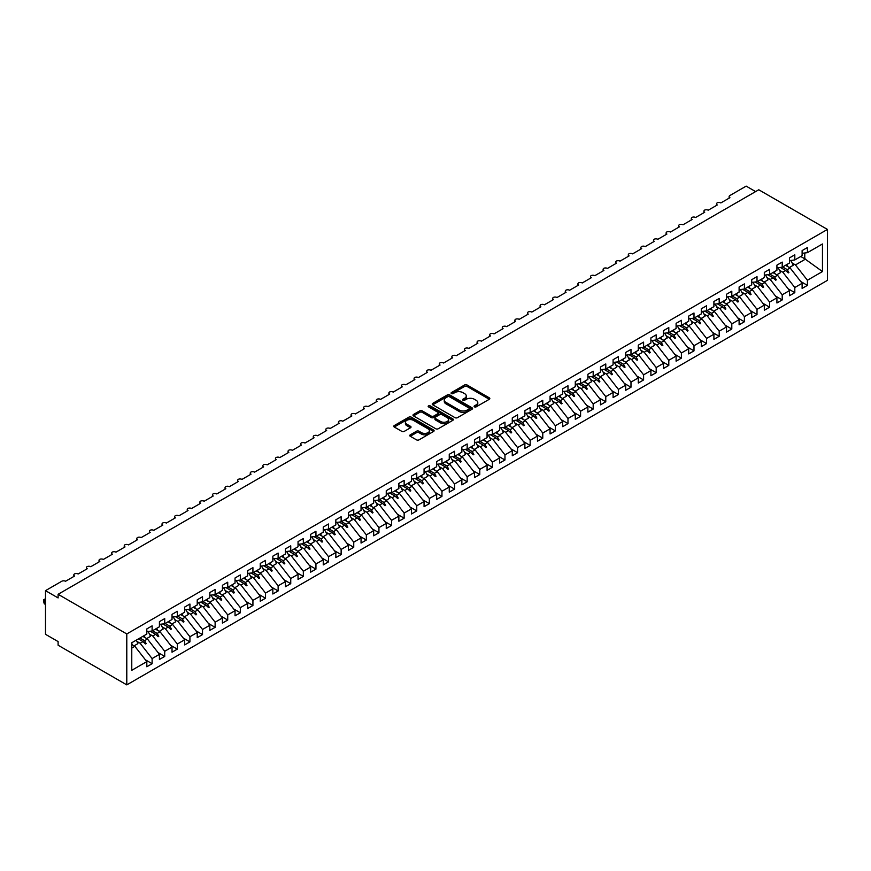 <?xml version="1.0" encoding="UTF-8"?>
<svg xmlns="http://www.w3.org/2000/svg" width="871" height="871" viewBox="0 0 871 871"><rect width="100%" height="100%" fill="white"/><g stroke="black" fill="none" stroke-linecap="round" stroke-linejoin="round"><path stroke-width="1.31" d="M474.445 406.855A1.219 0.708 0 0 0 476.176 406.855L489.317 399.266A1.753 1.013 0 0 0 489.829 398.548A1.753 1.013 0 0 0 489.317 397.84L467.052 384.982A1.753 1.013 0 0 0 464.581 384.982L451.439 392.571A1.219 0.708 0 0 0 453.17 393.572L454.869 392.592A5.596 3.234 0 0 1 462.784 392.592L464.646 393.659A5.596 3.234 0 0 1 466.279 395.946A5.596 3.234 0 0 1 464.646 398.232L462.937 399.212A1.219 0.708 0 0 0 464.668 400.214L466.377 399.234A5.596 3.234 0 0 1 474.292 399.234L476.143 400.301A5.596 3.234 0 0 1 477.787 402.587A5.596 3.234 0 0 1 476.143 404.873L474.445 405.853A1.219 0.708 0 0 0 474.445 406.855L474.445 405.853M410.274 434.836A1.753 1.013 0 0 0 409.762 435.544A1.753 1.013 0 0 0 410.274 436.262L416.523 439.866A1.753 1.013 0 0 0 418.995 439.866L433.595 431.439A1.753 1.013 0 0 0 434.106 430.72A1.753 1.013 0 0 0 433.595 430.013L411.33 417.155A1.753 1.013 0 0 0 408.858 417.155L394.258 425.581A1.753 1.013 0 0 0 393.746 426.3A1.753 1.013 0 0 0 394.258 427.008L401.803 431.363A1.753 1.013 0 0 0 404.275 431.363L410.524 427.759A1.753 1.013 0 0 0 411.036 427.051A1.753 1.013 0 0 0 410.524 426.333L406.779 424.177A4.682 2.7 0 0 1 405.407 422.261A4.682 2.7 0 0 1 408.303 419.768A4.682 2.7 0 0 1 413.398 420.355L428.053 428.815A4.682 2.7 0 0 1 429.425 430.72A4.682 2.7 0 0 1 426.54 433.225A4.682 2.7 0 0 1 421.444 432.637L418.995 431.221A1.753 1.013 0 0 0 416.523 431.221L410.274 434.836L410.274 436.262L416.523 432.68L416.523 431.221M827.45 229.421L126.785 633.946L126.785 684.878L827.45 280.342L827.45 229.421L758.772 189.769L58.107 594.294L58.107 597.931L45.499 590.658L61.754 581.262A2.678 1.546 180 0 1 65.543 581.262L74.612 576.025A2.678 1.546 0 0 1 73.828 574.936A2.678 1.546 0 0 1 74.492 573.924A2.678 1.546 180 0 1 78.14 573.989L87.22 568.752A2.678 1.546 0 0 1 86.436 567.663A2.678 1.546 0 0 1 87.089 566.651A2.678 1.546 180 0 1 90.747 566.716L99.817 561.479A2.678 1.546 0 0 1 99.033 560.391A2.678 1.546 0 0 1 99.697 559.367A2.678 1.546 180 0 1 103.344 559.443L112.413 554.206A2.678 1.546 0 0 1 111.64 553.107A2.678 1.546 0 0 1 112.294 552.094A2.678 1.546 180 0 1 115.952 552.16L125.021 546.923A2.678 1.546 0 0 1 124.237 545.834A2.678 1.546 0 0 1 124.901 544.821A2.678 1.546 180 0 1 128.549 544.887L137.618 539.65A2.678 1.546 0 0 1 136.834 538.561A2.678 1.546 0 0 1 137.498 537.538A2.678 1.546 180 0 1 141.146 537.614L150.226 532.377A2.678 1.546 0 0 1 149.442 531.288A2.678 1.546 0 0 1 150.106 530.265A2.678 1.546 180 0 1 153.753 530.341L162.823 525.104A2.678 1.546 0 0 1 162.039 524.004A2.678 1.546 0 0 1 162.703 522.992A2.678 1.546 180 0 1 166.35 523.057L175.43 517.82A2.678 1.546 0 0 1 174.646 516.732A2.678 1.546 0 0 1 175.311 515.719A2.678 1.546 180 0 1 178.958 515.784L188.027 510.548A2.678 1.546 0 0 1 187.243 509.459A2.678 1.546 0 0 1 187.907 508.435A2.678 1.546 180 0 1 191.555 508.512L200.635 503.275A2.678 1.546 0 0 1 199.851 502.186A2.678 1.546 0 0 1 200.515 501.163A2.678 1.546 180 0 1 204.162 501.239L213.232 496.002A2.678 1.546 0 0 1 212.448 494.902A2.678 1.546 0 0 1 213.112 493.89A2.678 1.546 180 0 1 216.759 493.955L225.839 488.718A2.678 1.546 0 0 1 225.056 487.629A2.678 1.546 0 0 1 225.709 486.617A2.678 1.546 180 0 1 229.367 486.682L238.436 481.445A2.678 1.546 0 0 1 237.652 480.357A2.678 1.546 0 0 1 238.316 479.333A2.678 1.546 180 0 1 241.964 479.409L251.044 474.172A2.678 1.546 0 0 1 250.26 473.084A2.678 1.546 0 0 1 250.913 472.06A2.678 1.546 180 0 1 254.572 472.136L263.641 466.889A2.678 1.546 0 0 1 262.857 465.8A2.678 1.546 0 0 1 263.521 464.787A2.678 1.546 180 0 1 267.168 464.853L276.249 459.616A2.678 1.546 0 0 1 275.465 458.527A2.678 1.546 0 0 1 276.118 457.515A2.678 1.546 180 0 1 279.776 457.58L288.845 452.343A2.678 1.546 0 0 1 288.061 451.254A2.678 1.546 0 0 1 288.726 450.231A2.678 1.546 180 0 1 292.373 450.307L301.442 445.07A2.678 1.546 0 0 1 300.669 443.97A2.678 1.546 0 0 1 301.322 442.958A2.678 1.546 180 0 1 304.981 443.034L314.05 437.786A2.678 1.546 0 0 1 313.266 436.698A2.678 1.546 0 0 1 313.93 435.685A2.678 1.546 180 0 1 317.577 435.75L326.647 430.514A2.678 1.546 0 0 1 325.863 429.425A2.678 1.546 0 0 1 326.527 428.412A2.678 1.546 180 0 1 330.174 428.478L339.255 423.241A2.678 1.546 0 0 1 338.471 422.152A2.678 1.546 0 0 1 339.135 421.129A2.678 1.546 180 0 1 342.782 421.205L351.851 415.968A2.678 1.546 0 0 1 351.067 414.868A2.678 1.546 0 0 1 351.732 413.856A2.678 1.546 180 0 1 355.379 413.932L364.459 408.684A2.678 1.546 0 0 1 363.675 407.595A2.678 1.546 0 0 1 364.339 406.583A2.678 1.546 180 0 1 367.987 406.648L377.056 401.411A2.678 1.546 0 0 1 376.272 400.322A2.678 1.546 0 0 1 376.936 399.31A2.678 1.546 180 0 1 380.583 399.375L389.664 394.138A2.678 1.546 0 0 1 388.88 393.05A2.678 1.546 0 0 1 389.544 392.026A2.678 1.546 180 0 1 393.191 392.102L402.26 386.866A2.678 1.546 0 0 1 401.477 385.766A2.678 1.546 0 0 1 402.141 384.753A2.678 1.546 180 0 1 405.788 384.83L414.868 379.582A2.678 1.546 0 0 1 414.084 378.493A2.678 1.546 0 0 1 414.738 377.481A2.678 1.546 180 0 1 418.396 377.546L427.465 372.309A2.678 1.546 0 0 1 426.681 371.22A2.678 1.546 0 0 1 427.345 370.208A2.678 1.546 180 0 1 430.993 370.273L440.073 365.036A2.678 1.546 0 0 1 439.289 363.947A2.678 1.546 0 0 1 439.942 362.924A2.678 1.546 180 0 1 443.6 363L452.67 357.763A2.678 1.546 0 0 1 451.886 356.664A2.678 1.546 0 0 1 452.55 355.651A2.678 1.546 180 0 1 456.197 355.727L465.266 350.48A2.678 1.546 0 0 1 464.493 349.391A2.678 1.546 0 0 1 465.147 348.378A2.678 1.546 180 0 1 468.805 348.444L477.874 343.207A2.678 1.546 0 0 1 477.09 342.118A2.678 1.546 0 0 1 477.754 341.105A2.678 1.546 180 0 1 481.402 341.171L490.471 335.934A2.678 1.546 0 0 1 489.687 334.845A2.678 1.546 0 0 1 490.351 333.822A2.678 1.546 180 0 1 493.999 333.898L503.079 328.661A2.678 1.546 0 0 1 502.295 327.561A2.678 1.546 0 0 1 502.959 326.549A2.678 1.546 180 0 1 506.606 326.625L515.676 321.377A2.678 1.546 0 0 1 514.892 320.288A2.678 1.546 0 0 1 515.556 319.276A2.678 1.546 180 0 1 519.203 319.341L528.283 314.104A2.678 1.546 0 0 1 527.499 313.016A2.678 1.546 0 0 1 528.164 312.003A2.678 1.546 180 0 1 531.811 312.068L540.88 306.832A2.678 1.546 0 0 1 540.096 305.743A2.678 1.546 0 0 1 540.76 304.719A2.678 1.546 180 0 1 544.408 304.796L553.488 299.559A2.678 1.546 0 0 1 552.704 298.459A2.678 1.546 0 0 1 553.368 297.447A2.678 1.546 180 0 1 557.015 297.512L566.085 292.275A2.678 1.546 0 0 1 565.301 291.186A2.678 1.546 0 0 1 565.965 290.174A2.678 1.546 180 0 1 569.612 290.239L578.692 285.002A2.678 1.546 0 0 1 577.909 283.913A2.678 1.546 0 0 1 578.562 282.901A2.678 1.546 180 0 1 582.22 282.966L591.289 277.729A2.678 1.546 0 0 1 590.505 276.64A2.678 1.546 0 0 1 591.169 275.617A2.678 1.546 180 0 1 594.817 275.693L603.897 270.456A2.678 1.546 0 0 1 603.113 269.357A2.678 1.546 0 0 1 603.766 268.344A2.678 1.546 180 0 1 607.425 268.41L616.494 263.173A2.678 1.546 0 0 1 615.71 262.084A2.678 1.546 0 0 1 616.374 261.071A2.678 1.546 180 0 1 620.021 261.137L629.102 255.9A2.678 1.546 0 0 1 628.318 254.811A2.678 1.546 0 0 1 628.971 253.799A2.678 1.546 180 0 1 632.629 253.864L641.698 248.627A2.678 1.546 0 0 1 640.914 247.538A2.678 1.546 0 0 1 641.579 246.515A2.678 1.546 180 0 1 645.226 246.591L654.295 241.354A2.678 1.546 0 0 1 653.522 240.254A2.678 1.546 0 0 1 654.175 239.242A2.678 1.546 180 0 1 657.834 239.307L666.903 234.07A2.678 1.546 0 0 1 666.119 232.982A2.678 1.546 0 0 1 666.783 231.969A2.678 1.546 180 0 1 670.43 232.034L679.5 226.798A2.678 1.546 0 0 1 678.716 225.709A2.678 1.546 0 0 1 679.38 224.685A2.678 1.546 180 0 1 683.027 224.762L692.107 219.525A2.678 1.546 0 0 1 691.324 218.436A2.678 1.546 0 0 1 691.988 217.412A2.678 1.546 180 0 1 695.635 217.489L704.704 212.252A2.678 1.546 0 0 1 703.92 211.152A2.678 1.546 0 0 1 704.585 210.14A2.678 1.546 180 0 1 708.232 210.205L717.312 204.968A2.678 1.546 0 0 1 716.528 203.879A2.678 1.546 0 0 1 717.192 202.867A2.678 1.546 180 0 1 720.84 202.932L729.909 197.695A2.678 1.546 0 0 1 729.125 196.606A2.678 1.546 0 0 1 729.909 195.518L746.164 186.122L755.614 191.587M126.785 633.946L58.107 594.294M454.989 417.655A1.753 1.013 0 0 0 457.471 417.655L472.06 409.228A1.753 1.013 0 0 0 472.572 408.51A1.753 1.013 0 0 0 472.06 407.802L449.795 394.944A1.753 1.013 0 0 0 447.324 394.944L432.724 403.371A1.753 1.013 0 0 0 432.212 404.09A1.753 1.013 0 0 0 432.724 404.797L454.989 417.655M428.946 407.116A1.219 0.708 0 0 1 430.187 407.29L430.187 405.842L452.833 418.907A1.753 1.013 0 0 1 453.345 419.615A1.753 1.013 0 0 1 452.833 420.334L438.233 428.761A1.753 1.013 0 0 1 435.761 428.761L413.496 415.903L419.735 412.331L419.735 410.872L413.496 414.476A1.753 1.013 0 0 0 412.985 415.195A1.753 1.013 0 0 0 413.496 415.903L413.496 414.476M419.735 412.331A1.753 1.013 0 0 1 422.217 412.331L422.217 410.872A1.753 1.013 0 0 0 419.735 410.872M422.217 410.872L431.243 416.088A1.753 1.013 0 0 0 433.714 416.088L437.863 413.692A1.753 1.013 0 0 0 438.374 412.974A1.753 1.013 0 0 0 437.863 412.266L428.456 406.833A1.219 0.708 0 0 1 430.187 405.842M131.771 648.089L134.853 646.315L146.818 661.622L131.771 670.311L131.771 642.744L146.818 634.055L146.818 628.927L152.109 625.868L152.109 630.996L146.818 631.66M145.424 659.837L152.109 663.702L152.109 658.574L159.426 654.35L147.449 639.031L142.822 636.363M136.889 641.383L140.144 643.255L152.109 658.574M152.109 630.996L159.426 626.772L159.426 621.644L164.717 618.595L164.717 623.723L159.426 624.376M158.021 652.564L164.717 656.429L164.717 651.29L172.023 647.077L160.057 631.758L155.419 629.091M149.496 634.11L152.741 635.982L164.717 651.29M164.717 623.723L172.023 619.499L172.023 614.371L177.314 611.311L177.314 616.45L172.023 617.104M170.629 645.28L177.314 649.145L177.314 644.017L184.63 639.804L172.654 624.485L168.027 621.807M162.093 626.826L165.348 628.71L177.314 644.017M177.314 616.45L184.63 612.226L184.63 607.098L189.922 604.038L189.922 609.167L184.63 609.831M183.226 638.008L189.922 641.873L189.922 636.745L197.227 632.52L185.262 617.212L180.624 614.534M174.701 619.553L177.945 621.426L189.922 636.745M189.922 609.167L197.227 604.953L197.227 599.825L202.518 596.766L202.518 601.894L197.227 602.558M195.833 630.735L202.518 634.6L202.518 629.472L209.835 625.247L197.859 609.929L193.231 607.261M187.298 612.28L190.553 614.153L202.518 629.472M202.518 601.894L209.835 597.669L209.835 592.541L215.126 589.493L215.126 594.621L209.835 595.274M208.43 623.462L215.126 627.327L215.126 622.188L222.432 617.975L210.466 602.656L205.828 599.988M199.905 604.997L203.15 606.88L215.126 622.188M215.126 594.621L222.432 590.396L222.432 585.268L227.723 582.209L227.723 587.337L222.432 588.001M221.038 616.178L227.723 620.043L227.723 614.915L235.039 610.702L223.063 595.383L218.436 592.705M212.502 597.724L215.758 599.607L227.723 614.915M227.723 587.337L235.039 583.124L235.039 577.996L240.331 574.936L240.331 580.064L235.039 580.728M233.635 608.905L240.331 612.77L240.331 607.642L247.636 603.418L235.66 588.11L231.033 585.432M225.11 590.451L228.354 592.324L240.331 607.642M240.331 580.064L247.636 575.851L247.636 570.723L252.928 567.663L252.928 572.791L247.636 573.456M246.243 601.632L252.928 605.497L252.928 600.369L260.244 596.145L248.268 580.826L243.64 578.159M237.707 583.178L240.962 585.051L252.928 600.369M252.928 572.791L260.244 568.567L260.244 563.439L265.535 560.391L265.535 565.519L260.244 566.172M258.839 594.36L265.535 598.225L265.535 593.086L272.841 588.872L260.865 573.553L256.237 570.886M250.315 575.894L253.559 577.778L265.535 593.086M265.535 565.519L272.841 561.294L272.841 556.166L278.132 553.107L278.132 558.235L272.841 558.899M271.436 587.076L278.132 590.941L278.132 585.813L285.438 581.599L273.472 566.281L268.834 563.602M262.911 568.621L266.167 570.494L278.132 585.813M278.132 558.235L285.438 554.021L285.438 548.893L290.74 545.834L290.74 550.962L285.438 551.626M284.044 579.803L290.74 583.668L290.74 578.54L298.045 574.316L286.069 559.008L281.442 556.329M275.519 561.349L278.764 563.221L290.74 578.54M290.74 550.962L298.045 546.748L298.045 541.61L303.337 538.561L303.337 543.689L298.045 544.353M296.641 572.53L303.337 576.395L303.337 571.267L310.642 567.043L298.677 551.724L294.039 549.057M288.116 554.076L291.36 555.948L303.337 571.267M303.337 543.689L310.642 539.465L310.642 534.337L315.944 531.288L315.944 536.416L310.642 537.069M309.249 565.257L315.944 569.122L315.944 563.983L323.25 559.77L311.274 544.451L306.646 541.784M300.724 546.792L303.968 548.676L315.944 563.983M315.944 536.416L323.25 532.192L323.25 527.064L328.541 524.004L328.541 529.133L323.25 529.797M321.845 557.973L328.541 561.839L328.541 556.711L335.847 552.497L323.881 537.178L319.243 534.5M313.32 539.519L316.565 541.392L328.541 556.711M328.541 529.133L335.847 524.919L335.847 519.791L341.138 516.732L341.138 521.86L335.847 522.524M334.453 550.701L341.138 554.566L341.138 549.438L348.454 545.213L336.478 529.906L331.851 527.227M325.917 532.246L329.173 534.119L341.138 549.438M341.138 521.86L348.454 517.646L348.454 512.507L353.746 509.459L353.746 514.587L348.454 515.24M347.05 543.428L353.746 547.293L353.746 542.165L361.051 537.94L349.086 522.622L344.448 519.954M338.525 524.973L341.77 526.846L353.746 542.165M353.746 514.587L361.051 510.362L361.051 505.234L366.343 502.186L366.343 507.314L361.051 507.967M359.658 536.155L366.343 540.02L366.343 534.881L373.659 530.668L361.683 515.349L357.056 512.681M351.122 517.69L354.377 519.573L366.343 534.881M366.343 507.314L373.659 503.09L373.659 497.962L378.95 494.902L378.95 500.03L373.659 500.694M372.255 528.871L378.95 532.736L378.95 527.608L386.256 523.395L374.29 508.076L369.652 505.398M363.73 510.417L366.974 512.29L378.95 527.608M378.95 500.03L386.256 495.817L386.256 490.689L391.547 487.629L391.547 492.757L386.256 493.422M384.862 521.598L391.547 525.463L391.547 520.335L398.864 516.111L386.887 500.803L382.26 498.125M376.326 503.144L379.582 505.017L391.547 520.335M391.547 492.757L398.864 488.544L398.864 483.405L404.155 480.357L404.155 485.485L398.864 486.138M397.459 514.326L404.155 518.191L404.155 513.063L411.46 508.838L399.495 493.519L394.857 490.852M388.934 495.871L392.179 497.744L404.155 513.063M404.155 485.485L411.46 481.26L411.46 476.132L416.752 473.084L416.752 478.212L411.46 478.865M410.067 507.053L416.752 510.907L416.752 505.779L424.068 501.565L412.092 486.247L407.465 483.568M401.531 488.587L404.786 490.471L416.752 505.779M416.752 478.212L424.068 473.987L424.068 468.859L429.359 465.8L429.359 470.928L424.068 471.592M422.664 499.769L429.359 503.634L429.359 498.506L436.665 494.293L424.689 478.974L420.062 476.295M414.139 481.315L417.383 483.187L429.359 498.506M429.359 470.928L436.665 466.714L436.665 461.586L441.956 458.527L441.956 463.655L436.665 464.319M435.271 492.496L441.956 496.361L441.956 491.233L449.262 487.009L437.296 471.701L432.669 469.023M426.736 474.042L429.991 475.914L441.956 491.233M441.956 463.655L449.262 459.442L449.262 454.303L454.564 451.254L454.564 456.382L449.262 457.035M447.868 485.223L454.564 489.088L454.564 483.96L461.87 479.736L449.893 464.417L445.266 461.75M439.343 466.769L442.588 468.642L454.564 483.96M454.564 456.382L461.87 452.158L461.87 447.03L467.161 443.97L467.161 449.109L461.87 449.763M460.465 477.95L467.161 481.805L467.161 476.677L474.466 472.463L462.501 457.144L457.863 454.466M451.94 459.485L455.195 461.369L467.161 476.677M467.161 449.109L474.466 444.885L474.466 439.757L479.769 436.698L479.769 441.826L474.466 442.49M473.073 470.667L479.769 474.532L479.769 469.404L487.074 465.179L475.098 449.872L470.471 447.193M464.548 452.212L467.792 454.085L479.769 469.404M479.769 441.826L487.074 437.612L487.074 432.484L492.365 429.425L492.365 434.553L487.074 435.217M485.67 463.394L492.365 467.259L492.365 462.131L499.671 457.906L487.706 442.599L483.067 439.92M477.145 444.939L480.389 446.812L492.365 462.131M492.365 434.553L499.671 430.339L499.671 425.2L504.962 422.152L504.962 427.28L499.671 427.933M498.277 456.121L504.962 459.986L504.962 454.858L512.279 450.634L500.302 435.315L495.675 432.647M489.742 437.667L492.997 439.539L504.962 454.858M504.962 427.28L512.279 423.056L512.279 417.928L517.57 414.868L517.57 420.007L512.279 420.66M510.874 448.848L517.57 452.702L517.57 447.574L524.875 443.361L512.91 428.042L508.272 425.364M502.349 430.383L505.594 432.266L517.57 447.574M517.57 420.007L524.875 415.783L524.875 410.655L530.167 407.595L530.167 412.723L524.875 413.387M523.482 441.564L530.167 445.429L530.167 440.301L537.483 436.077L525.507 420.769L520.88 418.091M514.946 423.11L518.201 424.983L530.167 440.301M530.167 412.723L537.483 408.51L537.483 403.382L542.775 400.322L542.775 405.451L537.483 406.115M536.079 434.291L542.775 438.157L542.775 433.029L550.08 428.804L538.115 413.496L533.477 410.818M527.554 415.837L530.798 417.71L542.775 433.029M542.775 405.451L550.08 401.226L550.08 396.098L555.371 393.05L555.371 398.178L550.08 398.831M548.686 427.019L555.371 430.884L555.371 425.756L562.688 421.531L550.712 406.213L546.084 403.545M540.151 408.564L543.406 410.437L555.371 425.756M555.371 398.178L562.688 393.953L562.688 388.825L567.979 385.766L567.979 390.905L562.688 391.558M561.283 419.746L567.979 423.6L567.979 418.472L575.285 414.258L563.319 398.94L558.681 396.261M552.758 401.281L556.003 403.164L567.979 418.472M567.979 390.905L575.285 386.68L575.285 381.552L580.576 378.493L580.576 383.621L575.285 384.285M573.891 412.462L580.576 416.327L580.576 411.199L587.892 406.975L575.916 391.667L571.289 388.989M565.355 394.008L568.611 395.88L580.576 411.199M580.576 383.621L587.892 379.408L587.892 374.28L593.184 371.22L593.184 376.348L587.892 377.012M586.488 405.189L593.184 409.054L593.184 403.926L600.489 399.702L588.513 384.394L583.886 381.716M577.963 386.735L581.207 388.608L593.184 403.926M593.184 376.348L600.489 372.124L600.489 366.996L605.781 363.947L605.781 369.075L600.489 369.729M599.096 397.916L605.781 401.781L605.781 396.653L613.097 392.429L601.121 377.11L596.493 374.443M590.56 379.462L593.815 381.335L605.781 396.653M605.781 369.075L613.097 364.851L613.097 359.723L618.388 356.664L618.388 361.803L613.097 362.456M611.692 390.644L618.388 394.498L618.388 389.37L625.694 385.156L613.717 369.837L609.09 367.159M603.168 372.178L606.412 374.062L618.388 389.37M618.388 361.803L625.694 357.578L625.694 352.45L630.985 349.391L630.985 354.519L625.694 355.183M624.289 383.36L630.985 387.225L630.985 382.097L638.291 377.872L626.325 362.565L621.687 359.886M615.764 364.905L619.02 366.778L630.985 382.097M630.985 354.519L638.291 350.305L638.291 345.177L643.593 342.118L643.593 347.246L638.291 347.91M636.897 376.087L643.593 379.952L643.593 374.824L650.898 370.6L638.922 355.281L634.295 352.613M628.372 357.633L631.617 359.505L643.593 374.824M643.593 347.246L650.898 343.022L650.898 337.894L656.19 334.845L656.19 339.973L650.898 340.626M649.494 368.814L656.19 372.679L656.19 367.551L663.495 363.327L651.53 348.008L646.892 345.341M640.969 350.36L644.213 352.232L656.19 367.551M656.19 339.973L663.495 335.749L663.495 330.621L668.797 327.561L668.797 332.7L663.495 333.353M662.102 361.541L668.797 365.395L668.797 360.267L676.103 356.054L664.127 340.735L659.499 338.057M653.577 343.076L656.821 344.96L668.797 360.267M668.797 332.7L676.103 328.476L676.103 323.348L681.394 320.288L681.394 325.416L676.103 326.081M674.698 354.257L681.394 358.123L681.394 352.995L688.7 348.77L676.734 333.462L672.096 330.784M666.173 335.803L669.418 337.676L681.394 352.995M681.394 325.416L688.7 321.203L688.7 316.075L693.991 313.016L693.991 318.144L688.7 318.808M687.306 346.985L693.991 350.85L693.991 345.722L701.307 341.497L689.331 326.179L684.704 323.511M678.77 328.53L682.026 330.403L693.991 345.722M693.991 318.144L701.307 313.919L701.307 308.791L706.599 305.743L706.599 310.871L701.307 311.524M699.903 339.712L706.599 343.577L706.599 338.438L713.904 334.224L701.939 318.906L697.301 316.238M691.378 321.257L694.623 323.13L706.599 338.438M706.599 310.871L713.904 306.646L713.904 301.518L719.196 298.459L719.196 303.598L713.904 304.251M712.511 332.428L719.196 336.293L719.196 331.165L726.512 326.952L714.536 311.633L709.909 308.955M703.975 313.974L707.23 315.857L719.196 331.165M719.196 303.598L726.512 299.374L726.512 294.246L731.803 291.186L731.803 296.314L726.512 296.978M725.108 325.155L731.803 329.02L731.803 323.892L739.109 319.668L727.143 304.36L722.505 301.682M716.583 306.701L719.827 308.574L731.803 323.892M731.803 296.314L739.109 292.101L739.109 286.973L744.4 283.913L744.4 289.041L739.109 289.705M737.715 317.882L744.4 321.747L744.4 316.619L751.717 312.395L739.74 297.076L735.113 294.409M729.179 299.428L732.435 301.301L744.4 316.619M744.4 289.041L751.717 284.817L751.717 279.689L757.008 276.64L757.008 281.769L751.717 282.422M750.312 310.609L757.008 314.475L757.008 309.336L764.313 305.122L752.348 289.803L747.71 287.136M741.787 292.144L745.032 294.028L757.008 309.336M757.008 281.769L764.313 277.544L764.313 272.416L769.605 269.357L769.605 274.485L764.313 275.149M762.92 303.326L769.605 307.191L769.605 302.063L776.921 297.849L764.945 282.531L760.318 279.852M754.384 284.871L757.639 286.755L769.605 302.063M769.605 274.485L776.921 270.271L776.921 265.143L782.212 262.084L782.212 267.212L776.921 267.876M775.517 296.053L782.212 299.918L782.212 294.79L789.518 290.566L777.542 275.258L772.915 272.579M766.992 277.599L770.236 279.471L782.212 294.79M782.212 267.212L789.518 262.998L789.518 257.87L794.809 254.811L794.809 259.939L789.518 260.603M788.124 288.78L794.809 292.645L794.809 287.517L802.115 283.293L802.115 288.421L807.417 285.372L807.417 280.233L822.464 271.556L804.771 258.807L804.771 252.993M779.589 270.326L782.844 272.198L794.809 287.517M794.809 259.939L802.115 255.715L802.115 250.587L807.417 247.538L807.417 252.666L802.115 253.319M800.721 281.507L807.417 285.372M792.196 263.042L795.441 264.926L807.417 280.233M45.499 590.658L45.499 634.306L58.107 641.579L58.107 645.226L126.785 684.878M134.853 646.315L131.771 644.54M152.109 663.702L146.818 666.761L146.818 661.622M164.717 656.429L159.426 659.478L159.426 654.35M177.314 649.145L172.023 652.205L172.023 647.077M189.922 641.873L184.63 644.932L184.63 639.804M202.518 634.6L197.227 637.659L197.227 632.52M215.126 627.327L209.835 630.375L209.835 625.247M227.723 620.043L222.432 623.103L222.432 617.975M240.331 612.77L235.039 615.83L235.039 610.702M252.928 605.497L247.636 608.546L247.636 603.418M265.535 598.225L260.244 601.273L260.244 596.145M278.132 590.941L272.841 594L272.841 588.872M290.74 583.668L285.438 586.727L285.438 581.599M303.337 576.395L298.045 579.444L298.045 574.316M315.944 569.122L310.642 572.171L310.642 567.043M328.541 561.839L323.25 564.898L323.25 559.77M341.138 554.566L335.847 557.625L335.847 552.497M353.746 547.293L348.454 550.341L348.454 545.213M366.343 540.02L361.051 543.069L361.051 537.94M378.95 532.736L373.659 535.796L373.659 530.668M391.547 525.463L386.256 528.523L386.256 523.395M404.155 518.191L398.864 521.239L398.864 516.111M416.752 510.907L411.46 513.966L411.46 508.838M429.359 503.634L424.068 506.693L424.068 501.565M441.956 496.361L436.665 499.421L436.665 494.293M454.564 489.088L449.262 492.137L449.262 487.009M467.161 481.805L461.87 484.864L461.87 479.736M479.769 474.532L474.466 477.591L474.466 472.463M492.365 467.259L487.074 470.318L487.074 465.179M504.962 459.986L499.671 463.034L499.671 457.906M517.57 452.702L512.279 455.762L512.279 450.634M530.167 445.429L524.875 448.489L524.875 443.361M542.775 438.157L537.483 441.216L537.483 436.077M555.371 430.884L550.08 433.932L550.08 428.804M567.979 423.6L562.688 426.659L562.688 421.531M580.576 416.327L575.285 419.387L575.285 414.258M593.184 409.054L587.892 412.114L587.892 406.975M605.781 401.781L600.489 404.83L600.489 399.702M618.388 394.498L613.097 397.557L613.097 392.429M630.985 387.225L625.694 390.284L625.694 385.156M643.593 379.952L638.291 383.011L638.291 377.872M656.19 372.679L650.898 375.728L650.898 370.6M668.797 365.395L663.495 368.455L663.495 363.327M681.394 358.123L676.103 361.182L676.103 356.054M693.991 350.85L688.7 353.909L688.7 348.77M706.599 343.577L701.307 346.625L701.307 341.497M719.196 336.293L713.904 339.352L713.904 334.224M731.803 329.02L726.512 332.08L726.512 326.952M744.4 321.747L739.109 324.807L739.109 319.668M757.008 314.475L751.717 317.523L751.717 312.395M769.605 307.191L764.313 310.25L764.313 305.122M782.212 299.918L776.921 302.977L776.921 297.849M794.809 292.645L789.518 295.694L789.518 290.566M807.417 252.666L822.464 243.978L822.464 271.556M139.937 638.029L144.575 640.697L147.449 639.031M140.144 643.255L143.018 641.589L145.555 643.985L146.186 643.615L144.575 640.697M138.391 638.922L143.018 641.589M152.545 630.746L157.172 633.424L160.057 631.758M152.741 635.982L155.626 634.317L158.152 636.701L158.783 636.342L157.172 633.424M150.269 631.225L155.626 634.317M165.142 623.473L169.78 626.151L172.654 624.485M165.348 628.71L168.223 627.044L170.76 629.428L171.391 629.069L169.78 626.151M162.877 623.952L168.223 627.044M177.749 616.2L182.377 618.867L185.262 617.212M177.945 621.426L180.83 619.771L183.356 622.155L183.988 621.785L182.377 618.867M175.474 616.679L180.83 619.771M190.346 608.927L194.973 611.594L197.859 609.929M190.553 614.153L193.427 612.487L195.964 614.882L196.596 614.512L194.973 611.594M188.082 609.395L193.427 612.487M202.954 601.643L207.581 604.322L210.466 602.656M203.15 606.88L206.035 605.214L208.561 607.599L209.192 607.239L207.581 604.322M200.678 602.122L206.035 605.214M215.551 594.37L220.178 597.049L223.063 595.383M215.758 599.607L218.632 597.942L221.169 600.326L221.8 599.967L220.178 597.049M213.286 594.849L218.632 597.942M228.148 587.098L232.786 589.765L235.66 588.11M228.354 592.324L231.24 590.658L233.766 593.053L234.397 592.683L232.786 589.765M225.883 587.577L231.24 590.658M240.755 579.825L245.382 582.492L248.268 580.826M240.962 585.051L243.836 583.385L246.373 585.769L247.005 585.41L245.382 582.492M238.48 580.293L243.836 583.385M253.352 572.541L257.99 575.219L260.865 573.553M253.559 577.778L256.444 576.112L258.97 578.496L259.602 578.137L257.99 575.219M251.088 573.02L256.444 576.112M265.96 565.268L270.587 567.946L273.472 566.281M266.167 570.494L269.041 568.839L271.578 571.224L272.209 570.864L270.587 567.946M263.684 565.747L269.041 568.839M278.557 557.995L283.195 560.663L286.069 559.008M278.764 563.221L281.649 561.555L284.175 563.951L284.806 563.581L283.195 560.663M276.292 558.474L281.649 561.555M291.164 550.722L295.792 553.39L298.677 551.724M291.36 555.948L294.246 554.283L296.782 556.667L297.403 556.308L295.792 553.39M288.889 551.191L294.246 554.283M303.761 543.439L308.399 546.117L311.274 544.451M303.968 548.676L306.853 547.01L309.379 549.394L310.011 549.035L308.399 546.117M301.497 543.918L306.853 547.01M316.369 536.166L320.996 538.844L323.881 537.178M316.565 541.392L319.45 539.737L321.987 542.121L322.608 541.762L320.996 538.844M314.093 536.645L319.45 539.737M328.966 528.893L333.604 531.56L336.478 529.906M329.173 534.119L332.047 532.453L334.584 534.848L335.215 534.478L333.604 531.56M326.701 529.372L332.047 532.453M341.574 521.62L346.201 524.288L349.086 522.622M341.77 526.846L344.655 525.18L347.181 527.565L347.812 527.205L346.201 524.288M339.298 522.088L344.655 525.18M354.17 514.336L358.808 517.015L361.683 515.349M354.377 519.573L357.252 517.907L359.788 520.292L360.42 519.933L358.808 517.015M351.906 514.815L357.252 517.907M366.778 507.064L371.405 509.742L374.29 508.076M366.974 512.29L369.859 510.635L372.385 513.019L373.017 512.66L371.405 509.742M364.503 507.543L369.859 510.635M379.375 499.791L384.002 502.458L386.887 500.803M379.582 505.017L382.456 503.351L384.993 505.746L385.624 505.376L384.002 502.458M377.11 500.27L382.456 503.351M391.983 492.518L396.61 495.185L399.495 493.519M392.179 497.744L395.064 496.078L397.59 498.462L398.221 498.103L396.61 495.185M389.707 492.986L395.064 496.078M404.58 485.234L409.207 487.912L412.092 486.247M404.786 490.471L407.661 488.805L410.197 491.19L410.829 490.83L409.207 487.912M402.304 485.713L407.661 488.805M417.176 477.961L421.814 480.64L424.689 478.974M417.383 483.187L420.268 481.532L422.794 483.917L423.426 483.557L421.814 480.64M414.912 478.44L420.268 481.532M429.784 470.688L434.411 473.356L437.296 471.701M429.991 475.914L432.865 474.249L435.402 476.644L436.033 476.274L434.411 473.356M427.509 471.157L432.865 474.249M442.381 463.405L447.019 466.083L449.893 464.417M442.588 468.642L445.473 466.976L447.999 469.36L448.63 469.001L447.019 466.083M440.116 463.884L445.473 466.976M454.989 456.132L459.616 458.81L462.501 457.144M455.195 461.369L458.07 459.703L460.607 462.087L461.238 461.728L459.616 458.81M452.713 456.611L458.07 459.703M467.585 448.859L472.224 451.537L475.098 449.872M467.792 454.085L470.678 452.43L473.203 454.814L473.835 454.444L472.224 451.537M465.321 449.338L470.678 452.43M480.193 441.586L484.82 444.254L487.706 442.599M480.389 446.812L483.274 445.146L485.811 447.542L486.432 447.171L484.82 444.254M477.918 442.054L483.274 445.146M492.79 434.302L497.428 436.981L500.302 435.315M492.997 439.539L495.871 437.873L498.408 440.258L499.039 439.899L497.428 436.981M490.525 434.781L495.871 437.873M505.398 427.03L510.025 429.708L512.91 428.042M505.594 432.266L508.479 430.601L511.005 432.985L511.636 432.626L510.025 429.708M503.122 427.509L508.479 430.601M517.995 419.757L522.633 422.435L525.507 420.769M518.201 424.983L521.076 423.328L523.613 425.712L524.244 425.342L522.633 422.435M515.73 420.236L521.076 423.328M530.602 412.484L535.23 415.151L538.115 413.496M530.798 417.71L533.683 416.044L536.209 418.439L536.841 418.069L535.23 415.151M528.327 412.952L533.683 416.044M543.199 405.2L547.826 407.878L550.712 406.213M543.406 410.437L546.28 408.771L548.817 411.156L549.449 410.796L547.826 407.878M540.935 405.679L546.28 408.771M555.807 397.927L560.434 400.606L563.319 398.94M556.003 403.164L558.888 401.498L561.414 403.883L562.045 403.523L560.434 400.606M553.531 398.406L558.888 401.498M568.404 390.654L573.031 393.333L575.916 391.667M568.611 395.88L571.485 394.225L574.022 396.61L574.653 396.24L573.031 393.333M566.139 391.133L571.485 394.225M581.001 383.382L585.639 386.049L588.513 384.394M581.207 388.608L584.093 386.942L586.619 389.337L587.25 388.967L585.639 386.049M578.736 383.85L584.093 386.942M593.608 376.098L598.235 378.776L601.121 377.11M593.815 381.335L596.689 379.669L599.226 382.053L599.858 381.694L598.235 378.776M591.333 376.577L596.689 379.669M606.205 368.825L610.843 371.503L613.717 369.837M606.412 374.062L609.297 372.396L611.823 374.78L612.455 374.421L610.843 371.503M603.941 369.304L609.297 372.396M618.813 361.552L623.44 364.23L626.325 362.565M619.02 366.778L621.894 365.123L624.431 367.508L625.062 367.137L623.44 364.23M616.537 362.031L621.894 365.123M631.41 354.279L636.048 356.947L638.922 355.281M631.617 359.505L634.502 357.839L637.028 360.235L637.659 359.865L636.048 356.947M629.145 354.747L634.502 357.839M644.017 346.996L648.645 349.674L651.53 348.008M644.213 352.232L647.099 350.567L649.635 352.951L650.256 352.592L648.645 349.674M641.742 347.475L647.099 350.567M656.614 339.723L661.252 342.401L664.127 340.735M656.821 344.96L659.706 343.294L662.232 345.678L662.864 345.319L661.252 342.401M654.35 340.202L659.706 343.294M669.222 332.45L673.849 335.117L676.734 333.462M669.418 337.676L672.303 336.021L674.84 338.405L675.461 338.035L673.849 335.117M666.946 332.929L672.303 336.021M681.819 325.177L686.457 327.844L689.331 326.179M682.026 330.403L684.9 328.737L687.437 331.132L688.068 330.762L686.457 327.844M679.554 325.645L684.9 328.737M694.427 317.893L699.054 320.572L701.939 318.906M694.623 323.13L697.508 321.464L700.034 323.849L700.665 323.489L699.054 320.572M692.151 318.372L697.508 321.464M707.023 310.62L711.661 313.299L714.536 311.633M707.23 315.857L710.105 314.191L712.641 316.576L713.273 316.217L711.661 313.299M704.759 311.099L710.105 314.191M719.631 303.348L724.258 306.015L727.143 304.36M719.827 308.574L722.712 306.919L725.238 309.303L725.87 308.933L724.258 306.015M717.356 303.827L722.712 306.919M732.228 296.075L736.855 298.742L739.74 297.076M732.435 301.301L735.309 299.635L737.846 302.03L738.477 301.66L736.855 298.742M729.963 296.543L735.309 299.635M744.836 288.791L749.463 291.469L752.348 289.803M745.032 294.028L747.917 292.362L750.443 294.746L751.074 294.387L749.463 291.469M742.56 289.27L747.917 292.362M757.432 281.518L762.06 284.196L764.945 282.531M757.639 286.755L760.514 285.089L763.05 287.474L763.682 287.114L762.06 284.196M755.157 281.997L760.514 285.089M770.029 274.245L774.667 276.913L777.542 275.258M770.236 279.471L773.121 277.805L775.647 280.201L776.279 279.831L774.667 276.913M767.765 274.724L773.121 277.805M782.637 266.972L787.264 269.64L790.149 267.974L785.522 265.307M782.844 272.198L785.718 270.533L788.255 272.917L788.886 272.558L787.264 269.64M780.362 267.441L785.718 270.533M790.149 267.974L802.115 283.293M795.441 264.926L805.653 259.025M800.765 256.499L804.771 258.807M786.263 271.044L788.886 272.558M773.655 278.317L776.279 279.831M761.058 285.601L763.682 287.114M748.461 292.874L751.074 294.387M735.853 300.147L738.477 301.66M723.257 307.419L725.87 308.933M710.649 314.703L713.273 316.217M698.052 321.976L700.665 323.489M685.444 329.249L688.068 330.762M672.848 336.522L675.461 338.035M660.24 343.805L662.864 345.319M647.643 351.078L650.256 352.592M635.035 358.351L637.659 359.865M622.438 365.624L625.062 367.137M609.831 372.908L612.455 374.421M597.234 380.181L599.858 381.694M584.626 387.453L587.25 388.967M572.029 394.726L574.653 396.24M559.432 402.01L562.045 403.523M546.825 409.283L549.449 410.796M534.228 416.556L536.841 418.069M521.62 423.839L524.244 425.342M509.023 431.112L511.636 432.626M496.416 438.385L499.039 439.899M483.819 445.658L486.432 447.171M471.211 452.942L473.835 454.444M458.614 460.215L461.238 461.728M446.006 467.487L448.63 469.001M433.41 474.76L436.033 476.274M420.802 482.044L423.426 483.557M408.205 489.317L410.829 490.83M395.608 496.59L398.221 498.103M383 503.863L385.624 505.376M370.404 511.146L373.017 512.66M357.796 518.419L360.42 519.933M345.199 525.692L347.812 527.205M332.591 532.965L335.215 534.478M319.995 540.249L322.608 541.762M307.387 547.521L310.011 549.035M294.79 554.794L297.403 556.308M282.182 562.067L284.806 563.581M269.585 569.351L272.209 570.864M256.978 576.624L259.602 578.137M244.381 583.897L247.005 585.41M231.773 591.169L234.397 592.683M219.176 598.453L221.8 599.967M206.579 605.726L209.192 607.239M193.972 612.999L196.596 614.512M181.375 620.272L183.988 621.785M168.767 627.556L171.391 629.069M156.17 634.828L158.783 636.342M143.563 642.101L146.186 643.615M474.935 407.029L476.143 406.332A5.596 3.234 0 0 0 477.787 404.046L477.787 402.587M466.279 395.946L466.279 397.405A5.596 3.234 0 0 1 464.646 399.691L463.426 400.388M489.295 399.277L467.052 386.441A1.753 1.013 0 0 0 464.581 386.441L451.929 393.746M472.038 409.239L449.795 396.403A1.753 1.013 0 0 0 447.324 396.403L432.745 404.819L432.724 403.371M468.968 409.011A1.219 0.708 0 0 0 468.968 408.02L449.425 396.73A1.219 0.708 0 0 0 447.694 396.73L445.898 397.764A5.596 3.234 0 0 0 444.264 400.05A5.596 3.234 0 0 0 445.898 402.337L459.257 410.056A5.596 3.234 0 0 0 467.172 410.056L468.968 409.011L468.968 410.47A1.219 0.708 0 0 0 469.327 409.969L469.327 408.51M444.264 400.05L444.264 401.509A5.596 3.234 0 0 0 445.898 403.796L445.898 402.337M468.968 410.47L467.172 411.504A5.596 3.234 0 0 1 459.257 411.504L445.898 403.796M422.217 412.331L431.243 417.536A1.753 1.013 0 0 0 433.714 417.536L437.863 415.151A1.753 1.013 0 0 0 438.374 414.433L438.374 412.974M430.187 407.29L452.8 420.345M440.617 421.499A4.682 2.7 0 0 0 445.712 422.076A4.682 2.7 0 0 0 448.598 419.582A4.682 2.7 0 0 0 447.226 417.677L442.065 414.694A1.753 1.013 0 0 0 439.594 414.694L435.446 417.089A1.753 1.013 0 0 0 434.934 417.797A1.753 1.013 0 0 0 435.446 418.516L440.617 421.499L440.617 422.947A4.682 2.7 0 0 0 445.712 423.535A4.682 2.7 0 0 0 448.598 421.041L448.598 419.582M434.934 417.797L434.934 419.256A1.753 1.013 0 0 0 435.446 419.964L435.446 418.516M440.617 422.947L435.446 419.964M429.425 430.72L429.425 432.179A4.682 2.7 0 0 1 426.54 434.673A4.682 2.7 0 0 1 421.444 434.096L418.995 432.68A1.753 1.013 0 0 0 416.523 432.68M405.407 422.261L405.407 423.72A4.682 2.7 0 0 0 406.779 425.625L406.779 424.177M410.524 426.333L410.524 427.759L406.779 425.625M433.573 431.45L411.33 418.613A1.753 1.013 0 0 0 408.858 418.613L394.28 427.03M786.742 264.599A14.263 8.231 60 0 1 787.798 266.624M790.661 260.462A14.263 8.231 60 0 1 793.209 265.307L789.366 267.528M774.134 271.872A14.263 8.231 60 0 1 775.201 273.897M778.053 267.735A14.263 8.231 60 0 1 780.601 272.579L776.758 274.801M761.537 279.156A14.263 8.231 60 0 1 762.593 281.17M765.457 275.007A14.263 8.231 60 0 1 768.004 279.863L764.161 282.073M748.929 286.428A14.263 8.231 60 0 1 749.996 288.453M752.849 282.28A14.263 8.231 60 0 1 755.407 287.136L751.564 289.357M736.333 293.701A14.263 8.231 60 0 1 737.389 295.726M740.252 289.564A14.263 8.231 60 0 1 742.8 294.409L738.956 296.63M723.725 300.974A14.263 8.231 60 0 1 724.792 302.999M727.644 296.837A14.263 8.231 60 0 1 730.203 301.682L726.36 303.903M711.128 308.258A14.263 8.231 60 0 1 712.195 310.272M715.047 304.11A14.263 8.231 60 0 1 717.595 308.965L713.752 311.176M698.52 315.531A14.263 8.231 60 0 1 699.587 317.556M702.44 311.383A14.263 8.231 60 0 1 704.998 316.238L701.155 318.459M685.923 322.803A14.263 8.231 60 0 1 686.99 324.829M689.843 318.666A14.263 8.231 60 0 1 692.391 323.511L688.547 325.732M673.327 330.076A14.263 8.231 60 0 1 674.383 332.101M677.235 325.939A14.263 8.231 60 0 1 679.794 330.784L675.95 333.005M660.719 337.36A14.263 8.231 60 0 1 661.786 339.374M664.638 333.212A14.263 8.231 60 0 1 667.186 338.068L663.343 340.278M648.122 344.633A14.263 8.231 60 0 1 649.178 346.658M652.031 340.485A14.263 8.231 60 0 1 654.589 345.341L650.746 347.562M635.514 351.906A14.263 8.231 60 0 1 636.581 353.931M639.434 347.769A14.263 8.231 60 0 1 641.981 352.613L638.138 354.835M622.917 359.179A14.263 8.231 60 0 1 623.974 361.204M626.837 355.041A14.263 8.231 60 0 1 629.385 359.886L625.541 362.107M610.31 366.462A14.263 8.231 60 0 1 611.377 368.487M614.229 362.314A14.263 8.231 60 0 1 616.777 367.17L612.934 369.38M597.713 373.735A14.263 8.231 60 0 1 598.769 375.76M601.632 369.587A14.263 8.231 60 0 1 604.18 374.443L600.337 376.664M585.105 381.008A14.263 8.231 60 0 1 586.172 383.033M589.025 376.871A14.263 8.231 60 0 1 591.583 381.716L587.74 383.937M572.508 388.281A14.263 8.231 60 0 1 573.564 390.306M576.428 384.144A14.263 8.231 60 0 1 578.975 388.989L575.132 391.21M559.901 395.565A14.263 8.231 60 0 1 560.968 397.59M563.82 391.417A14.263 8.231 60 0 1 566.379 396.272L562.535 398.483M547.304 402.838A14.263 8.231 60 0 1 548.36 404.863M551.223 398.689A14.263 8.231 60 0 1 553.771 403.545L549.928 405.766M534.696 410.11A14.263 8.231 60 0 1 535.763 412.135M538.616 405.973A14.263 8.231 60 0 1 541.174 410.818L537.331 413.039M522.099 417.383A14.263 8.231 60 0 1 523.166 419.408M526.019 413.246A14.263 8.231 60 0 1 528.566 418.091L524.723 420.312M509.491 424.667A14.263 8.231 60 0 1 510.558 426.692M513.411 420.519A14.263 8.231 60 0 1 515.97 425.375L512.126 427.585M496.895 431.94A14.263 8.231 60 0 1 497.962 433.965M500.814 427.792A14.263 8.231 60 0 1 503.362 432.647L499.519 434.869M484.298 439.213A14.263 8.231 60 0 1 485.354 441.238M488.206 435.075A14.263 8.231 60 0 1 490.765 439.92L486.922 442.141M471.69 446.485A14.263 8.231 60 0 1 472.757 448.511M475.61 442.348A14.263 8.231 60 0 1 478.157 447.193L474.314 449.414M459.093 453.769A14.263 8.231 60 0 1 460.149 455.794M463.013 449.621A14.263 8.231 60 0 1 465.56 454.477L461.717 456.698M446.485 461.042A14.263 8.231 60 0 1 447.552 463.067M450.405 456.894A14.263 8.231 60 0 1 452.953 461.75L449.109 463.971M433.889 468.315A14.263 8.231 60 0 1 434.945 470.34M437.808 464.178A14.263 8.231 60 0 1 440.356 469.023L436.513 471.244M421.281 475.588A14.263 8.231 60 0 1 422.348 477.613M425.2 471.451A14.263 8.231 60 0 1 427.748 476.295L423.905 478.517M408.684 482.872A14.263 8.231 60 0 1 409.74 484.897M412.604 478.723A14.263 8.231 60 0 1 415.151 483.579L411.308 485.8M396.076 490.144A14.263 8.231 60 0 1 397.143 492.169M399.996 485.996A14.263 8.231 60 0 1 402.554 490.852L398.711 493.073M383.48 497.417A14.263 8.231 60 0 1 384.536 499.442M387.399 493.28A14.263 8.231 60 0 1 389.947 498.125L386.103 500.346M370.872 504.69A14.263 8.231 60 0 1 371.939 506.715M374.791 500.553A14.263 8.231 60 0 1 377.35 505.398L373.507 507.619M358.275 511.974A14.263 8.231 60 0 1 359.342 513.999M362.194 507.826A14.263 8.231 60 0 1 364.742 512.681L360.899 514.903M345.667 519.247A14.263 8.231 60 0 1 346.734 521.272M349.587 515.099A14.263 8.231 60 0 1 352.145 519.954L348.302 522.175M333.07 526.52A14.263 8.231 60 0 1 334.137 528.545M336.99 522.382A14.263 8.231 60 0 1 339.538 527.227L335.694 529.448M320.474 533.803A14.263 8.231 60 0 1 321.53 535.817M324.382 529.655A14.263 8.231 60 0 1 326.941 534.511L323.097 536.721M307.866 541.076A14.263 8.231 60 0 1 308.933 543.101M311.785 536.928A14.263 8.231 60 0 1 314.333 541.784L310.49 544.005M295.269 548.349A14.263 8.231 60 0 1 296.325 550.374M299.178 544.201A14.263 8.231 60 0 1 301.736 549.057L297.893 551.278M282.661 555.622A14.263 8.231 60 0 1 283.728 557.647M286.581 551.485A14.263 8.231 60 0 1 289.128 556.329L285.285 558.551M270.064 562.906A14.263 8.231 60 0 1 271.121 564.92M273.984 558.757A14.263 8.231 60 0 1 276.532 563.613L272.688 565.823M257.457 570.178A14.263 8.231 60 0 1 258.524 572.203M261.376 566.03A14.263 8.231 60 0 1 263.924 570.886L260.081 573.107M244.86 577.451A14.263 8.231 60 0 1 245.916 579.476M248.779 573.314A14.263 8.231 60 0 1 251.327 578.159L247.484 580.38M232.252 584.724A14.263 8.231 60 0 1 233.319 586.749M236.172 580.587A14.263 8.231 60 0 1 238.73 585.432L234.887 587.653M219.655 592.008A14.263 8.231 60 0 1 220.711 594.022M223.575 587.86A14.263 8.231 60 0 1 226.122 592.716L222.279 594.926M207.048 599.281A14.263 8.231 60 0 1 208.115 601.306M210.967 595.133A14.263 8.231 60 0 1 213.526 599.988L209.682 602.209M194.451 606.554A14.263 8.231 60 0 1 195.507 608.579M198.37 602.416A14.263 8.231 60 0 1 200.918 607.261L197.075 609.482M181.843 613.826A14.263 8.231 60 0 1 182.91 615.851M185.763 609.689A14.263 8.231 60 0 1 188.321 614.534L184.478 616.755M169.246 621.11A14.263 8.231 60 0 1 170.313 623.124M173.166 616.962A14.263 8.231 60 0 1 175.713 621.818L171.87 624.028M156.638 628.383A14.263 8.231 60 0 1 157.705 630.408M160.558 624.235A14.263 8.231 60 0 1 163.117 629.091L159.273 631.312M144.042 635.656A14.263 8.231 60 0 1 145.109 637.681M147.961 631.519A14.263 8.231 60 0 1 150.509 636.363L146.666 638.585M45.499 599.379L44.247 600.108L45.499 600.838M44.247 603.745L43.55 601.164L43.55 599.716L44.247 600.108L44.247 603.745L45.499 604.474M43.55 599.716L45.499 598.802M131.771 643.527A14.263 8.231 60 0 1 132.501 644.954M136.224 640.163A14.263 8.231 60 0 1 137.912 643.636L134.069 645.857M476.143 406.332L476.143 404.873M462.937 400.214L462.937 399.212M464.646 399.691L464.646 398.232M451.439 393.572L451.439 392.571M464.581 386.441L464.581 384.982M467.052 386.441L467.052 384.982M489.317 399.266L489.317 397.84M447.324 396.403L447.324 394.944M449.795 396.403L449.795 394.944M472.06 409.228L472.06 407.802M459.257 411.504L459.257 410.056M467.172 411.504L467.172 410.056M431.243 417.536L431.243 416.088M433.714 417.536L433.714 416.088M437.863 415.151L437.863 413.692M452.833 420.334L452.833 418.907M418.995 432.68L418.995 431.221M421.444 434.096L421.444 432.637M394.258 427.008L394.258 425.581M408.858 418.613L408.858 417.155M411.33 418.613L411.33 417.155M433.595 431.439L433.595 430.013M729.125 198.153L729.125 196.606M716.528 205.425L716.528 203.879M703.92 212.698L703.92 211.152M691.324 219.971L691.324 218.436M678.716 227.255L678.716 225.709M666.119 234.528L666.119 232.982M653.522 241.8L653.522 240.254M640.914 249.073L640.914 247.538M628.318 256.357L628.318 254.811M615.71 263.63L615.71 262.084M603.113 270.903L603.113 269.357M590.505 278.176L590.505 276.64M577.909 285.459L577.909 283.913M565.301 292.732L565.301 291.186M552.704 300.005L552.704 298.459M540.096 307.278L540.096 305.743M527.499 314.562L527.499 313.016M514.892 321.835L514.892 320.288M502.295 329.107L502.295 327.561M489.687 336.38L489.687 334.845M477.09 343.664L477.09 342.118M464.493 350.937L464.493 349.391M451.886 358.21L451.886 356.664M439.289 365.482L439.289 363.947M426.681 372.766L426.681 371.22M414.084 380.039L414.084 378.493M401.477 387.312L401.477 385.766M388.88 394.585L388.88 393.05M376.272 401.869L376.272 400.322M363.675 409.141L363.675 407.595M351.067 416.414L351.067 414.868M338.471 423.687L338.471 422.152M325.863 430.971L325.863 429.425M313.266 438.244L313.266 436.698M300.669 445.517L300.669 443.97M288.061 452.8L288.061 451.254M275.465 460.073L275.465 458.527M262.857 467.346L262.857 465.8M250.26 474.619L250.26 473.084M237.652 481.903L237.652 480.357M225.056 489.175L225.056 487.629M212.448 496.448L212.448 494.902M199.851 503.721L199.851 502.186M187.243 511.005L187.243 509.459M174.646 518.278L174.646 516.732M162.039 525.551L162.039 524.004M149.442 532.823L149.442 531.288M136.834 540.107L136.834 538.561M124.237 547.38L124.237 545.834M111.64 554.653L111.64 553.107M99.033 561.926L99.033 560.391M86.436 569.209L86.436 567.663M73.828 576.482L73.828 574.936"/></g></svg>
